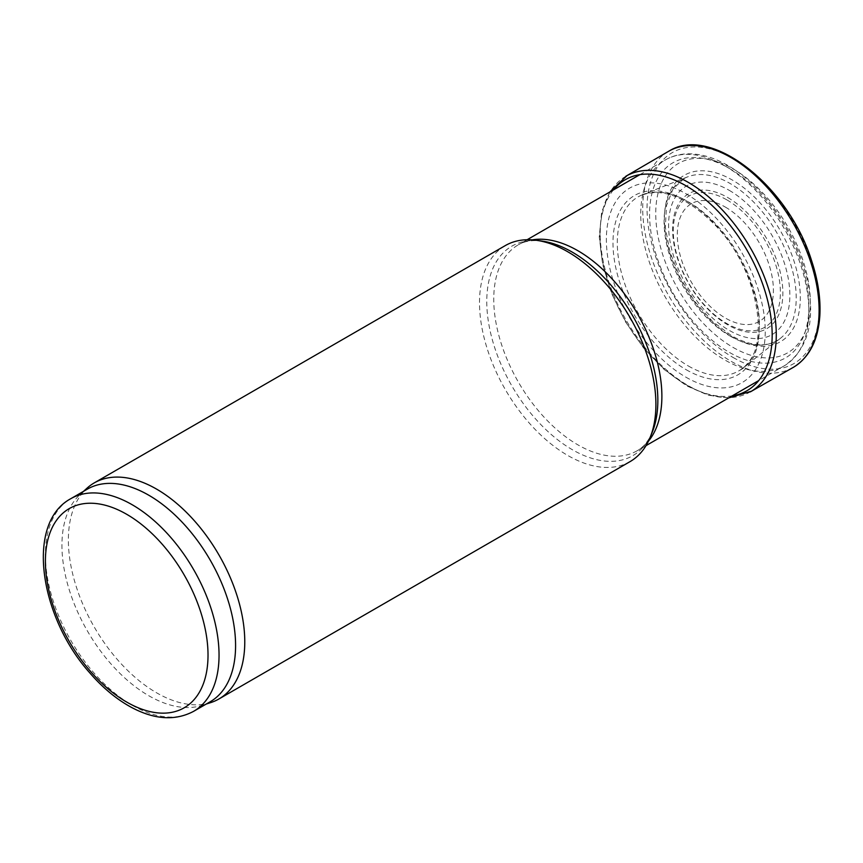 <?xml version="1.0" encoding="UTF-8"?>
<svg xmlns="http://www.w3.org/2000/svg" width="863" height="863" viewBox="0 0 863 863"><rect width="100%" height="100%" fill="white"/><g stroke="black" fill="none" stroke-linecap="round" stroke-linejoin="round"><path stroke-width="0.65" stroke-dasharray="4.32 3.24" d="M630.066 461.608A124.736 72.017 60 0 1 505.34 389.591A124.736 72.017 60 0 1 505.34 245.567M210.68 702.611A124.736 72.017 60 0 1 94.207 626.959A124.736 72.017 60 0 1 86.926 488.264M210.151 701.792A122.783 70.885 60 0 1 202.018 705.384A122.783 70.885 60 0 1 87.368 630.907A122.783 70.885 60 0 1 80.194 494.38A122.783 70.885 60 0 1 87.368 489.127M733.129 357.487A121.748 70.291 -120 0 0 807.682 251.413A121.748 70.291 -120 0 0 658.577 165.329A121.748 70.291 -120 0 0 733.129 357.487M733.043 347.39A109.321 63.118 -120 0 0 799.99 252.147A109.321 63.118 -120 0 0 666.096 174.844A109.321 63.118 -120 0 0 733.043 347.39M668.383 151.435A124.725 72.017 -120 0 0 649.483 251.446A124.725 72.017 -120 0 0 730.918 361.198A124.725 72.017 -120 0 0 793.108 367.476M625.826 176.279A124.488 71.877 -120 0 0 606.959 276.095A124.488 71.877 -120 0 0 688.243 385.642A124.488 71.877 -120 0 0 750.314 391.899L750.54 391.77M613.377 189.946A121.802 70.324 -120 0 0 610.562 289.547A121.802 70.324 -120 0 0 686.053 384.704A121.802 70.324 -120 0 0 732.255 395.858M685.815 377.12A112.341 64.865 -120 0 0 754.607 279.256A112.341 64.865 -120 0 0 617.013 199.817A112.341 64.865 -120 0 0 685.815 377.12M686.161 369.698A103.495 59.752 -120 0 0 749.537 279.536A103.495 59.752 -120 0 0 622.784 206.354A103.495 59.752 -120 0 0 686.161 369.698M688.372 365.988A100.507 58.026 -120 0 0 739.462 370.464A100.507 58.026 -120 0 0 742.709 368.188A100.507 58.026 -120 0 0 738.631 254.898A100.507 58.026 -120 0 0 642.557 194.725A100.507 58.026 -120 0 0 638.965 196.397A100.507 58.026 -120 0 0 622.482 276.645A100.507 58.026 -120 0 0 688.372 365.988M730.152 336.085A93.431 53.938 -120 0 0 777.639 340.249A93.431 53.938 -120 0 0 780.659 338.134A93.431 53.938 -120 0 0 776.862 232.827A93.431 53.938 -120 0 0 687.563 176.893A93.431 53.938 -120 0 0 684.219 178.447A93.431 53.938 -120 0 0 668.901 253.042A93.431 53.938 -120 0 0 730.152 336.085M732.342 337.012A96.127 55.502 -120 0 0 791.209 253.269A96.127 55.502 -120 0 0 673.474 185.308A96.127 55.502 -120 0 0 732.342 337.012M729.213 168.361A112.643 65.038 60 0 1 798.199 346.149A112.643 65.038 60 0 1 660.238 266.494A112.643 65.038 60 0 1 729.213 168.361M724.812 165.815A118.889 68.641 60 0 1 802.471 270.572A118.889 68.641 60 0 1 784.251 365.836A118.889 68.641 60 0 1 665.362 297.206A118.889 68.641 60 0 1 665.362 159.925A118.889 68.641 60 0 1 724.812 165.815M648.469 441.144A118.889 68.641 60 0 1 637.261 450.702A118.889 68.641 60 0 1 518.372 382.061A118.889 68.641 60 0 1 518.372 244.79A118.889 68.641 60 0 1 532.255 239.86M646.02 445.642L637.261 450.702C643.442 447.304 648.426 441.176 652.212 432.309A120.971 69.849 60 0 1 511.824 385.847A120.971 69.849 60 0 1 541.781 241.036C532.212 239.882 524.402 241.133 518.372 244.79L527.131 239.731M193.614 711.339A122.783 70.885 60 0 1 70.831 640.454A122.783 70.885 60 0 1 70.831 498.674M725.362 207.088A67.95 39.223 60 0 1 766.97 314.326A67.95 39.223 60 0 1 683.755 266.279A67.95 39.223 60 0 1 725.362 207.088M726.84 199.871A75.739 43.733 60 0 1 773.216 319.407A75.739 43.733 60 0 1 680.454 265.858A75.739 43.733 60 0 1 726.84 199.871M727.736 197.541A77.961 45.005 60 0 1 775.481 320.572A77.961 45.005 60 0 1 680.001 265.448A77.961 45.005 60 0 1 727.736 197.541M729.213 190.324A85.75 49.515 60 0 1 781.727 325.664A85.75 49.515 60 0 1 676.7 265.027A85.75 49.515 60 0 1 729.213 190.324M639.85 174.66L665.362 159.925C671.932 156.16 679.213 154.132 687.207 153.851C700.292 153.506 713.863 157.39 727.93 165.502C740.519 172.827 752.417 182.783 763.636 195.383C785.47 220.486 800.023 248.609 807.326 279.741C815.794 320.82 808.092 349.515 784.251 365.836L758.728 380.572M202.018 705.384L206.311 704.014M80.194 494.38L83.528 491.349M609.817 191.996L601.662 212.104L599.256 236.775L602.654 264.477L611.597 293.452L625.492 321.834L643.431 347.778L664.262 369.58L686.624 385.847L708.189 395.211L728.706 397.908M739.462 370.464C772.407 354.369 760.605 271.241 715.157 225.157C685.966 196.009 660.573 186.419 638.965 196.397M687.563 176.893L642.557 194.725M780.659 338.134L742.709 368.188M684.219 178.447L673.075 188.846L666.473 205.588L665.341 227.347L669.968 252.072L680.012 277.476L694.586 301.273L712.374 321.338L731.77 335.88C750.292 346.041 765.589 347.498 777.639 340.249"/><path stroke-width="1.29" d="M83.528 491.349L86.926 488.264A124.736 72.017 60 0 1 94.207 482.924L505.34 245.567A124.736 72.017 60 0 1 536.236 240.281A124.736 72.017 60 0 1 567.703 251.737A124.736 72.017 60 0 1 650.098 437.498A124.736 72.017 60 0 1 630.066 461.608L218.943 698.965A124.736 72.017 60 0 1 210.68 702.611L206.311 704.014M94.207 482.924A124.736 72.017 60 0 1 156.581 489.105A124.736 72.017 60 0 1 238.059 599.019A124.736 72.017 60 0 1 218.943 698.965M70.831 498.674L87.368 489.127A122.783 70.885 60 0 1 148.76 495.211A122.783 70.885 60 0 1 228.975 603.41A122.783 70.885 60 0 1 210.151 701.792L193.614 711.339C175.265 721.026 154.509 719.688 131.338 707.326C116.591 699.31 102.762 687.854 89.828 672.924C39.288 616.549 25.491 522.892 70.831 498.674A122.783 70.885 60 0 1 132.222 504.758A122.783 70.885 60 0 1 212.438 612.957A122.783 70.885 60 0 1 193.614 711.339M750.54 391.77L793.108 367.476A124.725 72.017 -120 0 0 794.316 366.753A124.725 72.017 -120 0 0 793.28 223.344A124.725 72.017 -120 0 0 669.602 150.745A124.725 72.017 -120 0 0 668.383 151.435L625.826 176.279A124.488 71.877 -120 0 1 627.045 175.599L609.817 191.996M750.314 391.899A124.488 71.877 -120 0 0 751.522 391.187A124.488 71.877 -120 0 0 750.486 248.059A124.488 71.877 -120 0 0 627.045 175.599M732.255 395.858A121.802 70.324 -120 0 0 746.948 250.097A121.802 70.324 -120 0 0 613.377 189.946M532.255 239.86A118.889 68.641 60 0 1 577.822 250.68A118.889 68.641 60 0 1 651.63 343.906A118.889 68.641 60 0 1 648.469 441.144M536.236 240.281L541.781 241.036A120.971 69.849 60 0 1 572.309 252.158A120.971 69.849 60 0 1 652.212 432.309L650.098 437.498M126.71 514.305A114.984 66.386 60 0 1 197.131 695.783A114.984 66.386 60 0 1 56.3 614.478A114.984 66.386 60 0 1 126.71 514.305M646.02 445.642L758.728 380.572M527.131 239.731L639.85 174.66M794.316 366.753C809.807 356.667 818.318 339.526 819.85 315.34C820.745 298.274 817.962 279.968 811.511 260.443C788.534 186.214 711.748 125.049 669.602 150.745M728.706 397.908L751.522 391.187"/></g></svg>
